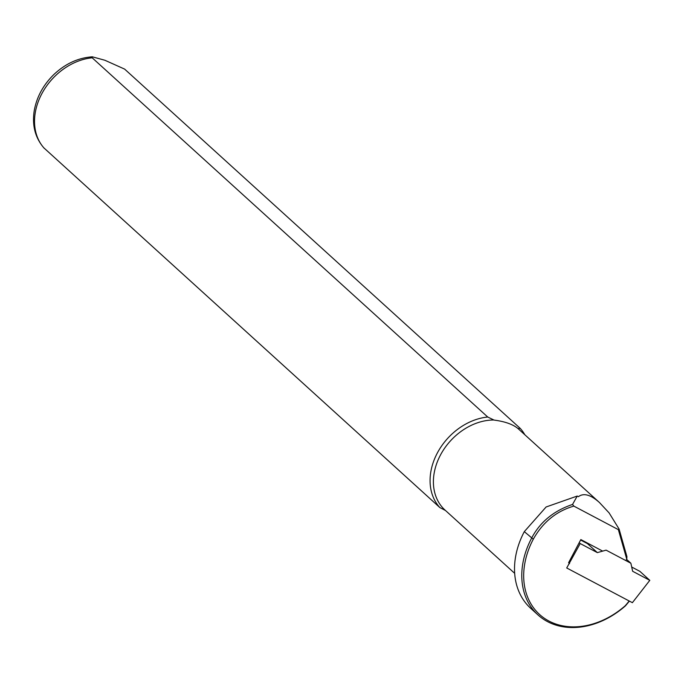 <?xml version="1.0" encoding="UTF-8"?>
<svg xmlns="http://www.w3.org/2000/svg" width="684" height="684" viewBox="0 0 684 684"><rect width="100%" height="100%" fill="white"/><g stroke="black" fill="none" stroke-linecap="round" stroke-linejoin="round"><path stroke-width="1.03" d="M566.711 567.968L632.384 602.681L649.8 580.348L632.649 571.277L630.87 563.24L606.092 550.141L597.363 552.621L580.203 543.558L566.711 567.968M626.647 559.409L630.87 563.24M579.22 542.66L580.203 543.558M602.672 551.116L580.844 539.573L568.592 562.727L569.575 563.625M631.708 567.027L639.908 571.362L649.8 580.348M588.154 543.438L587.462 543.635L597.363 552.621M587.462 543.635L580.613 540.018M625.612 560.461A4.232 3.283 132.2 0 0 626.775 559.23L618.362 529.638L619.08 529.04L609.119 512.923L599.432 502.509C590.668 494.669 583.657 492.736 578.408 496.687L577.219 496.062L572.551 504.441L573.833 506.1C556.323 511.204 542.814 522.234 533.298 539.189A75.001 58.174 132.2 0 0 543.506 617.669A75.001 58.174 132.2 0 0 625.373 605.614L629.203 601.005M629.391 601.099L625.484 605.802A76.411 59.269 -47.8 0 1 537.957 614.916L530.699 608.324A76.411 59.269 -47.8 0 1 524.312 531.63L546.106 506.981L577.219 496.062M618.362 529.638L573.825 506.1M43.896 147.898L439.812 507.537L445.506 510.512M599.432 502.509L518.54 429.039A54.711 42.434 132.2 0 0 518.002 428.56C512.957 424.345 504.972 421.515 494.053 420.079L487.735 417.026A56.473 43.802 132.2 0 0 437.307 453.056A56.473 43.802 132.2 0 0 439.812 507.537M487.735 417.026L92.195 57.807L92.323 56.815L104.891 60.26L124.633 69.11L520.165 428.329L518.002 428.56M524.816 434.733A56.473 43.802 132.2 0 0 520.165 428.329M493.429 420.002A54.711 42.434 132.2 0 0 440.624 454.732A54.711 42.434 132.2 0 0 444.976 510.033L514.659 573.32M537.957 614.916A76.411 59.269 -47.8 0 1 531.571 538.222C539.967 522.114 553.63 510.854 572.551 504.441M619.08 529.04L626.929 556.631L626.775 559.23M92.195 57.807A56.473 43.802 132.2 0 0 41.767 93.836A56.473 43.802 132.2 0 0 44.272 148.317M524.312 531.63L533.298 539.189M44.067 148.112C35.252 137.963 31.968 125.557 34.2 110.902C36.611 97.265 43.058 85.243 53.54 74.847C65.04 63.869 77.967 57.858 92.323 56.806"/></g></svg>
